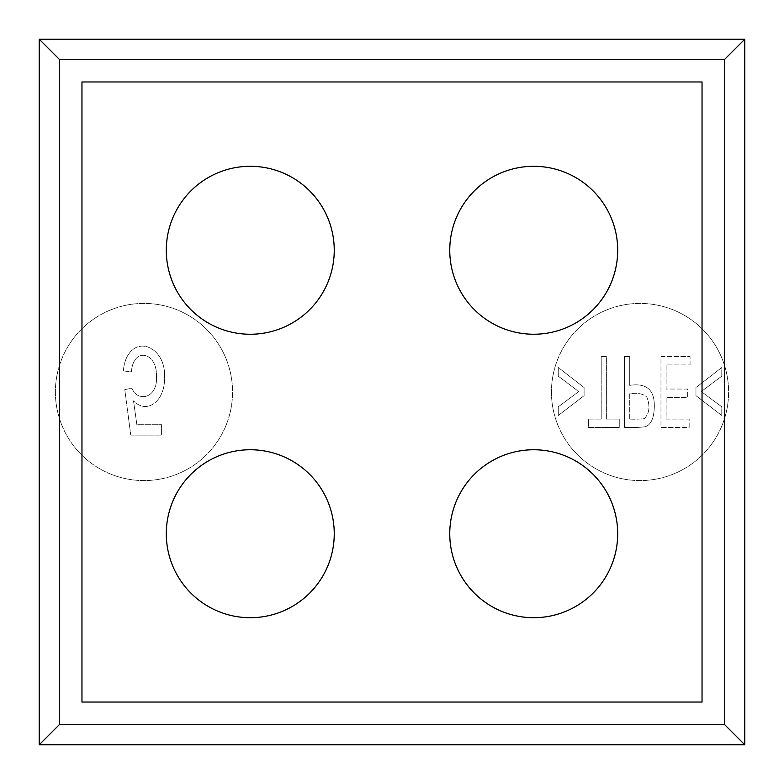 <?xml version="1.0" encoding="UTF-8"?>
<svg xmlns="http://www.w3.org/2000/svg" width="784" height="784" viewBox="0 0 784 784"><rect width="100%" height="100%" fill="white"/><g stroke="black" fill="none" stroke-linecap="round" stroke-linejoin="round"><path stroke-width="0.59" stroke-dasharray="3.92 2.94" d="M81.967 81.967L81.967 702.033L702.033 702.033L702.033 81.967L81.967 81.967M55.39 392A88.582 88.582 0 0 0 188.268 468.714A88.582 88.582 0 0 0 188.268 315.286A88.582 88.582 0 0 0 55.39 392A88.582 88.582 0 0 1 188.268 315.286A88.582 88.582 0 0 1 188.268 468.714A88.582 88.582 0 0 1 55.39 392M129.527 352.967C141.767 336.914 166.12 350.644 164.532 377.731C165.13 400.83 147.118 414.932 133.515 400.869L136.867 424.693L161.612 424.693L161.612 435.091L161.612 424.693L136.867 424.693L133.515 400.869C147.118 414.932 165.13 400.83 164.532 377.731C166.12 350.644 141.767 336.914 129.527 352.967C125.959 357.475 123.921 363.462 123.411 370.91L131.408 371.89C133.182 346.518 157.545 351.869 156.437 376.781C157.937 397.586 138.121 403.241 131.918 388.247L124.764 389.589L130.771 435.091L161.612 435.091L130.771 435.091L124.764 389.589L131.918 388.247C138.121 403.241 157.937 397.586 156.437 376.781C157.545 351.869 133.182 346.518 131.408 371.89L123.411 370.91C123.921 363.462 125.959 357.475 129.527 352.967M584.09 395.675L558.277 415.481L558.277 406.837L578.719 391.559L558.277 376.144L558.277 367.5L584.09 387.551L584.09 395.675L558.277 415.481L558.277 406.837L578.719 391.559L558.277 376.144L558.277 367.5L584.09 387.551L584.09 395.675M629.719 385.375L629.719 356.563L624.554 356.563L624.554 427.437C632.786 427.711 639.666 427.486 645.193 426.761C650.965 424.889 654.003 418.284 654.307 406.925C654.777 389.962 646.584 382.778 629.719 385.375L629.719 356.563L624.554 356.563L624.554 427.437C632.786 427.711 639.666 427.486 645.193 426.761C650.965 424.889 654.003 418.284 654.307 406.925C654.777 389.962 646.584 382.778 629.719 385.375M721.78 376.144L721.78 367.5L695.967 387.551L695.967 395.675L721.78 415.481L721.78 406.837L701.308 391.559L721.78 376.144L721.78 367.5L695.967 387.551L695.967 395.675L721.78 415.481L721.78 406.837L701.308 391.559L721.78 376.144M551.446 392A88.582 88.582 0 0 0 684.314 468.714A88.582 88.582 0 0 0 684.314 315.286A88.582 88.582 0 0 0 551.446 392A88.582 88.582 0 0 1 684.314 315.286A88.582 88.582 0 0 1 684.314 468.714A88.582 88.582 0 0 1 551.446 392M690.057 364.923L690.057 356.563L660.971 356.563L660.971 427.437L689.156 427.437L689.156 419.077L666.126 419.077L666.126 397.361L687.695 397.361L687.695 389.05L666.126 389.05L666.126 364.923L690.057 364.923L690.057 356.563L660.971 356.563L660.971 427.437L689.156 427.437L689.156 419.077L666.126 419.077L666.126 397.361L687.695 397.361L687.695 389.05L666.126 389.05L666.126 364.923L690.057 364.923M606.365 419.077L606.365 356.563L601.21 356.563L601.21 419.077L588.372 419.077L588.372 427.437L619.262 427.437L619.262 419.077L606.365 419.077L606.365 356.563L601.21 356.563L601.21 419.077L588.372 419.077L588.372 427.437L619.262 427.437L619.262 419.077L606.365 419.077M617.704 250.272A83.976 83.976 0 0 1 491.744 322.998A83.976 83.976 0 0 1 491.744 177.547A83.976 83.976 0 0 1 617.704 250.272M334.249 250.272A83.976 83.976 0 0 1 208.279 322.998A83.976 83.976 0 0 1 208.279 177.547A83.976 83.976 0 0 1 334.249 250.272M334.249 533.728A83.976 83.976 0 0 1 208.279 606.453A83.976 83.976 0 0 1 208.279 461.002A83.976 83.976 0 0 1 334.249 533.728M617.704 533.728A83.976 83.976 0 0 1 491.744 606.453A83.976 83.976 0 0 1 491.744 461.002A83.976 83.976 0 0 1 617.704 533.728M629.719 419.077L629.719 393.735C637.372 392.598 643.096 393.725 646.888 397.125C650.259 406.122 649.466 413.227 644.497 418.44C641.136 419.107 636.216 419.313 629.719 419.077L629.719 393.735C637.372 392.598 643.096 393.725 646.888 397.125C650.259 406.122 649.466 413.227 644.497 418.44C641.136 419.107 636.216 419.313 629.719 419.077"/><path stroke-width="1.18" d="M617.704 250.272A83.976 83.976 0 0 1 491.744 322.998A83.976 83.976 0 0 1 491.744 177.547A83.976 83.976 0 0 1 617.704 250.272M334.249 250.272A83.976 83.976 0 0 1 208.279 322.998A83.976 83.976 0 0 1 208.279 177.547A83.976 83.976 0 0 1 334.249 250.272M334.249 533.728A83.976 83.976 0 0 1 208.279 606.453A83.976 83.976 0 0 1 208.279 461.002A83.976 83.976 0 0 1 334.249 533.728M617.704 533.728A83.976 83.976 0 0 1 491.744 606.453A83.976 83.976 0 0 1 491.744 461.002A83.976 83.976 0 0 1 617.704 533.728M702.033 702.033L81.967 702.033L81.967 81.967L702.033 81.967L702.033 702.033M59.613 724.387L59.613 59.613L724.387 59.613L724.387 724.387L59.613 724.387L39.2 744.8L39.2 39.2L59.613 59.613M724.387 59.613L744.8 39.2L39.2 39.2M744.8 39.2L744.8 744.8L39.2 744.8M744.8 744.8L724.387 724.387"/></g></svg>
